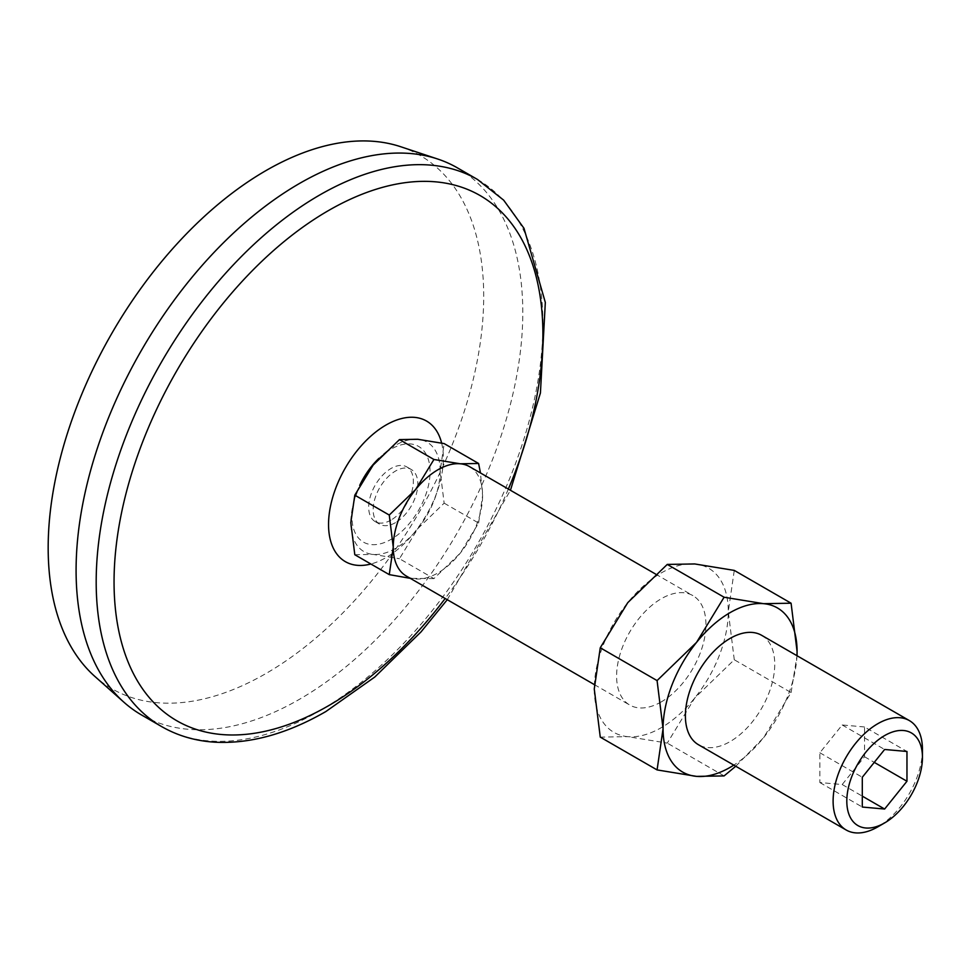 <?xml version="1.0" encoding="UTF-8"?>
<svg xmlns="http://www.w3.org/2000/svg" width="971" height="971" viewBox="0 0 971 971"><rect width="100%" height="100%" fill="white"/><g stroke="black" fill="none" stroke-linecap="round" stroke-linejoin="round"><path stroke-width="0.73" stroke-dasharray="4.86 3.64" d="M735.763 766.253L763.57 737.681L791.086 692.554L734.27 659.746L694.775 697.967L667.259 743.106L627.776 736.649A94.757 54.716 -60 0 1 594.264 688.985A94.757 54.716 -60 0 1 627.776 602.639A94.757 54.716 -60 0 1 694.775 563.957A94.757 54.716 -60 0 1 728.286 611.621A94.757 54.716 -60 0 1 694.775 697.967A94.757 54.716 -60 0 1 627.776 736.649L600.26 737.123M724.087 775.914L667.259 743.106M444.148 503.148L478.606 523.041L460.254 553.13L433.928 578.607L399.469 558.713L417.821 528.625L444.148 503.148L440.154 471.056A63.176 36.473 -60 0 1 417.821 528.625A63.176 36.473 -60 0 1 373.155 554.417A63.176 36.473 -60 0 1 350.81 522.641A63.176 36.473 -60 0 1 373.155 465.073A63.176 36.473 -60 0 1 417.821 439.28A63.176 36.473 -60 0 1 440.154 471.056L444.148 443.589M391.022 520.068A31.582 18.243 -60 0 1 375.231 521.633A31.582 18.243 -60 0 1 375.219 485.16A31.582 18.243 -60 0 1 406.813 466.917A31.582 18.243 -60 0 1 411.655 492.224A31.582 18.243 -60 0 1 391.022 520.068M395.488 522.641A31.582 18.243 -60 0 1 379.697 524.206A31.582 18.243 -60 0 1 379.697 487.733A31.582 18.243 -60 0 1 411.279 469.491A31.582 18.243 -60 0 1 416.122 494.809A31.582 18.243 -60 0 1 395.488 522.641M478.606 523.041L482.599 495.562L480.463 472.974M734.27 659.746L728.286 611.621L734.27 570.402M791.086 692.554L797.009 655.728M796.973 655.704A94.757 54.716 -60 0 1 763.57 737.681A94.757 54.716 -60 0 1 733.797 765.124M864.53 726.976L842.197 724.973L819.852 752.756L819.852 782.541L842.197 784.532L864.53 756.749L864.53 726.976L906.963 751.469M864.53 756.749L874.264 762.369M761.652 635.313A63.176 36.473 -60 0 1 771.338 685.939A63.176 36.473 -60 0 1 730.071 741.601A63.176 36.473 -60 0 1 698.477 744.733M922.45 749.515A63.176 36.473 -60 0 1 877.784 826.879M469.515 466.638A63.176 36.473 -60 0 1 482.599 495.562A63.176 36.473 -60 0 1 460.254 553.13A63.176 36.473 -60 0 1 437.921 572.939A63.176 36.473 -60 0 1 415.588 578.922A63.176 36.473 -60 0 1 406.339 576.058M661.275 701.887A63.176 36.473 -60 0 1 629.693 705.019A63.176 36.473 -60 0 1 629.693 632.072A63.176 36.473 -60 0 1 692.857 595.599A63.176 36.473 -60 0 1 702.543 646.213A63.176 36.473 -60 0 1 661.275 701.887M433.928 578.607L410.272 578.34M354.803 554.732L373.155 554.417L399.469 558.713M508.355 489.068A303.231 175.071 -60 0 1 445.179 598.488M457.377 167.849A315.866 182.366 -60 0 1 505.794 420.965A315.866 182.366 -60 0 1 299.444 699.314A315.866 182.366 -60 0 1 141.511 714.959M400.707 146.73A307.977 177.814 -60 0 1 471.7 385.608A307.977 177.814 -60 0 1 265.945 673.522A307.977 177.814 -60 0 1 94.879 676.435M842.197 784.532L862.297 796.147M819.852 782.541L862.297 807.047M819.852 752.756L862.297 777.261M842.197 724.973L884.63 749.478M378.921 458.373A55.238 31.897 -60 0 1 429.595 464.927A55.238 31.897 -60 0 1 391.022 539.378A55.238 31.897 -60 0 1 356.114 534.657A55.238 31.897 -60 0 1 359.695 485.415M441.623 443.055A81.188 46.875 -60 0 1 385.948 557.633A81.188 46.875 -60 0 1 370.886 564.005M477.477 179.453A315.866 182.366 -60 0 1 525.894 432.568A315.866 182.366 -60 0 1 319.544 710.918A315.866 182.366 -60 0 1 161.611 726.563M375.231 521.633L379.697 524.206M406.813 466.917L411.279 469.491M594.337 684.604L629.693 705.019M655.583 574.067L692.857 595.599M447.267 599.702L510.443 490.282"/><path stroke-width="1.46" d="M733.797 765.124A94.757 54.716 -60 0 1 696.571 776.375L724.087 775.914L735.763 766.253M657.076 769.918L696.571 776.375A94.757 54.716 -60 0 1 663.059 728.711L657.076 769.918L600.26 737.123L594.264 688.985L600.26 647.778L627.776 602.639L667.259 564.418L694.775 563.957L734.27 570.402L791.086 603.209L763.57 603.671L724.087 597.226L667.259 564.418M724.087 597.226L696.571 642.353A94.757 54.716 -60 0 0 663.059 728.711L657.076 680.586L600.26 647.778M480.463 472.974L478.606 463.483L444.148 443.589L417.821 439.28L399.469 439.596L373.155 465.073L354.803 495.161L389.262 515.055L415.588 489.578A63.176 36.473 -60 0 1 460.254 463.786A63.176 36.473 -60 0 1 469.515 466.638L655.583 574.067M797.009 655.728L797.07 651.335A94.757 54.716 -60 0 1 796.973 655.704M906.963 781.254L906.963 751.469L884.63 749.478L862.297 777.261L862.297 807.047L884.63 809.037L906.963 781.254L874.264 762.369M846.19 830.011L698.477 744.733A63.176 36.473 -60 0 1 698.477 671.786A63.176 36.473 -60 0 1 761.652 635.313L909.366 720.591A63.176 36.473 -60 0 1 922.45 749.515L922.45 757.416A53.49 30.878 -60 0 1 884.63 822.923L877.784 826.879A63.176 36.473 -60 0 1 846.19 830.011A63.176 36.473 -60 0 1 846.19 757.064A63.176 36.473 -60 0 1 909.366 720.591M657.076 680.586L696.571 642.353A94.757 54.716 -60 0 1 763.57 603.671A94.757 54.716 -60 0 1 797.07 651.335L791.086 603.209M877.784 826.879L884.63 822.923A53.49 30.878 -60 0 1 846.809 801.087A53.49 30.878 -60 0 1 884.63 735.581A53.49 30.878 -60 0 1 922.45 757.416M594.337 684.604L406.339 576.058A63.176 36.473 -60 0 1 393.255 547.146A63.176 36.473 -60 0 1 415.588 489.578L433.928 459.489L399.469 439.596M410.272 578.34L389.262 574.626L393.255 547.146L389.262 515.055M389.262 574.626L354.803 554.732L350.81 522.641L354.803 495.161M433.928 459.489L460.254 463.786L478.606 463.483M445.179 598.488A303.231 175.071 -60 0 1 328.477 705.759A303.231 175.071 -60 0 1 117.989 532.484A303.231 175.071 -60 0 1 408.742 182.232A303.231 175.071 -60 0 1 508.355 489.068M161.611 726.563L141.511 714.959A315.866 182.366 -60 0 1 123.997 702.3A315.866 182.366 -60 0 1 141.511 350.215A315.866 182.366 -60 0 1 437.666 159.013A315.866 182.366 -60 0 1 457.377 167.849L477.477 179.453A315.866 182.366 -60 0 0 161.611 361.819A315.866 182.366 -60 0 0 161.611 726.563C177.887 735.897 195.911 741.116 215.683 742.232C250.821 743.859 287.55 733.639 325.868 711.537L374.745 677.054L420.977 631.951L447.267 599.702M123.997 702.3L94.879 676.435A307.977 177.814 -60 0 1 111.956 333.15A307.977 177.814 -60 0 1 400.707 146.73L437.666 159.013M862.297 796.147L884.63 809.037M359.695 485.415A55.238 31.897 -60 0 1 378.921 458.373M370.886 564.005A81.188 46.875 -60 0 1 328.805 518.053A81.188 46.875 -60 0 1 381.627 427.75A81.188 46.875 -60 0 1 441.623 443.055M510.443 490.282L540.422 392.988L545.326 302.43L523.988 228.306L503.67 200.16L477.477 179.453"/></g></svg>
